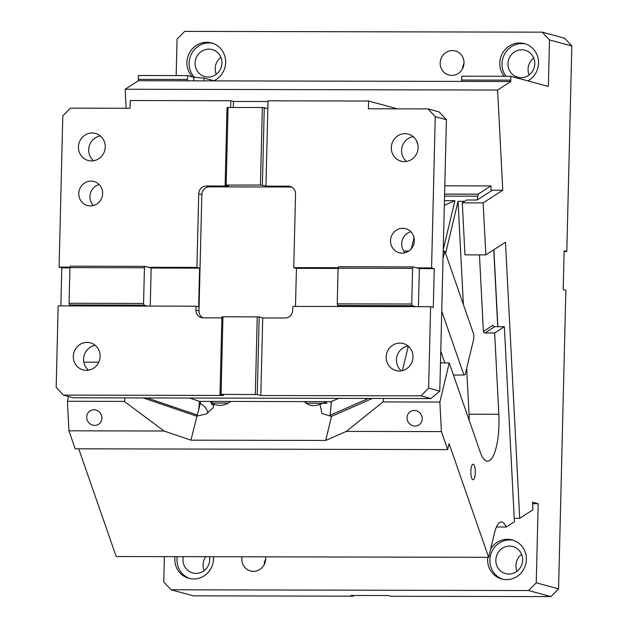 <?xml version="1.0" encoding="UTF-8"?>
<svg xmlns="http://www.w3.org/2000/svg" width="628" height="628" viewBox="0 0 628 628"><rect width="100%" height="100%" fill="white"/><g stroke="black" fill="none" stroke-linecap="round" stroke-linejoin="round"><path stroke-width="0.94" d="M558.567 588.86L550.929 596.6L528.603 590.548L536.241 582.808L558.567 588.86L565.867 290.277L563.183 289.555L564.132 250.776L566.809 251.506L564.117 251.498M571.833 45.985L549.508 39.933L542.247 32.161L564.572 38.214L571.833 45.985L566.809 251.506M549.508 39.933L548.37 86.468L510.862 76.294L461.698 76.184L461.604 80.046L510.768 80.148L510.862 76.294M483.144 202.891L485.829 254.897L464.971 254.85L462.286 202.844L483.144 202.891L502.777 190.229L497.604 90.047L510.839 81.514L510.768 80.148M485.829 254.897L505.462 242.235L519.709 518.32L514.246 518.312M536.241 582.808L538.172 503.703L532.552 502.18L532.944 509.787L519.709 518.32M550.929 596.6L390.773 596.262L388.088 595.532L350.84 595.454L353.525 596.176L193.361 595.839L171.036 589.786L528.603 590.548M353.54 595.462L353.525 596.176M521.593 554.328A14.004 13.369 -74.8 0 0 516.993 571.284M205.764 556.714A14.004 13.369 -74.8 0 0 204.124 570.616M265.652 559.21A12.45 11.885 -74.8 0 0 264.153 564.721M532.63 503.687L538.172 503.703M171.036 589.786L163.775 582.015L164.395 556.628M265.534 556.84A12.45 11.885 105.2 0 1 253.437 571.347A12.45 11.885 105.2 0 1 250.478 570.946A12.45 11.885 105.2 0 1 242.047 556.793M213.457 556.73A20.222 19.311 105.2 0 1 193.652 578.977A20.222 19.311 105.2 0 1 188.847 578.333A20.222 19.311 105.2 0 1 174.937 556.651M490.609 549.147A20.222 19.311 105.2 0 1 507.502 539.311A20.222 19.311 105.2 0 1 512.307 539.954A20.222 19.311 105.2 0 1 526.17 562.044A20.222 19.311 105.2 0 1 506.521 579.636A20.222 19.311 105.2 0 1 501.717 578.992A20.222 19.311 105.2 0 1 487.807 557.311M138.38 80.722L138.309 79.356L187.474 79.466L187.544 80.824L138.38 80.722L125.145 89.255L126.126 108.267M502.777 190.229L492.352 190.213L477.131 200.026L466.698 200.002L462.286 202.844M497.604 90.047L125.145 89.255M510.839 81.514L461.674 81.404L461.604 80.046M187.544 80.824L461.674 81.404M214.415 80.879L203.927 78.037L193.738 77.275L187.568 75.603L138.403 75.501L138.309 79.356M176.154 75.58L177.049 39.14L184.687 31.4L542.247 32.161M504.158 76.278A20.222 19.311 105.2 0 1 501.741 54.699A20.222 19.311 105.2 0 1 519.639 42.971A20.222 19.311 105.2 0 1 524.435 43.615A20.222 19.311 105.2 0 1 532.662 77.244A20.222 19.311 105.2 0 1 527.889 80.91M192.451 76.93A20.222 19.311 105.2 0 1 192.066 76.522A20.222 19.311 105.2 0 1 188.62 54.605A20.222 19.311 105.2 0 1 206.769 42.304A20.222 19.311 105.2 0 1 211.565 42.947A20.222 19.311 105.2 0 1 219.792 76.585A20.222 19.311 105.2 0 1 213.999 80.769M451.799 75.399A12.45 11.885 105.2 0 1 448.839 75.007A12.45 11.885 105.2 0 1 440.314 61.411A12.45 11.885 105.2 0 1 452.403 50.585A12.45 11.885 105.2 0 1 455.355 50.978A12.45 11.885 105.2 0 1 463.888 64.574A12.45 11.885 105.2 0 1 451.799 75.399M464.014 63.263A12.45 11.885 -74.8 0 0 462.514 68.774M533.721 57.988A14.004 13.369 -74.8 0 0 529.121 74.944M220.852 57.321A14.004 13.369 -74.8 0 0 216.252 74.277M203.927 78.037L204.069 80.863M509.583 546.125A14.004 13.369 -74.8 0 0 495.987 558.3A14.004 13.369 -74.8 0 0 505.579 573.6A14.004 13.369 -74.8 0 0 508.908 574.039A14.004 13.369 -74.8 0 0 522.504 561.856A14.004 13.369 -74.8 0 0 512.911 546.564A14.004 13.369 -74.8 0 0 509.583 546.125M183.29 556.667A14.004 13.369 -74.8 0 0 192.71 572.932A14.004 13.369 -74.8 0 0 196.038 573.372A14.004 13.369 -74.8 0 0 209.595 556.722M177.253 556.651A20.222 19.311 -74.8 0 0 189.978 578.6M513.414 540.292A20.222 19.311 -74.8 0 0 509.74 539.915A20.222 19.311 -74.8 0 0 490.185 556.918A20.222 19.311 -74.8 0 0 502.847 579.267M187.568 75.603L187.474 79.466M525.542 43.952A20.222 19.311 -74.8 0 0 521.868 43.575A20.222 19.311 -74.8 0 0 504.143 54.958A20.222 19.311 -74.8 0 0 505.925 76.278M212.672 43.285A20.222 19.311 -74.8 0 0 208.998 42.908A20.222 19.311 -74.8 0 0 190.763 55.413A20.222 19.311 -74.8 0 0 194.602 77.448M521.719 49.777A14.004 13.369 -74.8 0 0 508.115 61.96A14.004 13.369 -74.8 0 0 517.707 77.252A14.004 13.369 -74.8 0 0 521.036 77.699A14.004 13.369 -74.8 0 0 534.632 65.516A14.004 13.369 -74.8 0 0 525.039 50.224A14.004 13.369 -74.8 0 0 521.719 49.777M208.849 49.117A14.004 13.369 -74.8 0 0 195.245 61.293A14.004 13.369 -74.8 0 0 204.838 76.585A14.004 13.369 -74.8 0 0 208.166 77.032A14.004 13.369 -74.8 0 0 221.77 64.849A14.004 13.369 -74.8 0 0 212.17 49.557A14.004 13.369 -74.8 0 0 208.849 49.117M405.17 252.707A12.45 11.885 105.2 0 1 402.124 240.618A12.45 11.885 105.2 0 1 410.861 231.724M402.132 253.108A12.45 11.885 105.2 0 1 399.173 252.715A12.45 11.885 105.2 0 1 390.647 239.119A12.45 11.885 105.2 0 1 402.736 228.294A12.45 11.885 105.2 0 1 405.688 228.694A12.45 11.885 105.2 0 1 414.221 242.282A12.45 11.885 105.2 0 1 402.132 253.108M428.006 108.911L439.168 111.941L446.422 119.705L439.788 391.142L430.934 398.552L420.988 395.86L428.626 388.12L430.62 306.684L415.72 306.652L412.149 305.687L411.74 304.015L412.612 268.337L413.098 266.908L416.67 267.881L431.569 267.913L435.259 116.682L428.006 108.911L368.408 108.785L368.597 101.029L268.03 100.81L265.95 186.124L260.439 185.032L225.13 185.072L227.022 107.521L262.331 107.474L260.439 185.032M413.208 136.637A14.004 13.369 -74.8 0 0 402.077 146.928A14.004 13.369 -74.8 0 0 406.481 161.427M405.052 133.678A14.004 13.369 -74.8 0 0 391.448 145.861A14.004 13.369 -74.8 0 0 401.041 161.153A14.004 13.369 -74.8 0 0 404.369 161.6A14.004 13.369 -74.8 0 0 417.965 149.417A14.004 13.369 -74.8 0 0 408.373 134.125A14.004 13.369 -74.8 0 0 405.052 133.678M291.659 187.018A7.779 7.426 -74.8 0 0 291.423 187.018L288.299 186.171A7.779 7.426 105.2 0 1 295.553 193.942L293.755 267.614L338.28 267.709M288.299 186.171L265.95 186.124M418.421 306.66L419.347 268.603L416.67 267.881M419.347 268.603L434.246 268.635L431.569 267.913M430.62 306.684L433.296 307.414L434.246 268.635M262.724 317.964L260.832 395.514L257.26 394.549L259.152 316.991L262.724 317.964L285.073 318.011A7.779 7.426 -74.8 0 0 292.711 310.271L292.805 306.393L341.224 306.495L337.652 305.53L412.149 305.687M341.224 306.495L415.72 306.652M337.652 305.53L337.244 303.858L411.74 304.015M413.098 266.908L338.602 266.751L338.115 268.18L337.244 303.858M338.115 268.18L412.612 268.337M92.183 133.01A14.004 13.369 -74.8 0 0 78.579 145.194A14.004 13.369 -74.8 0 0 88.171 160.485A14.004 13.369 -74.8 0 0 91.5 160.933A14.004 13.369 -74.8 0 0 105.096 148.75A14.004 13.369 -74.8 0 0 95.503 133.458A14.004 13.369 -74.8 0 0 92.183 133.01M100.339 135.97A14.004 13.369 -74.8 0 0 89.207 146.261A14.004 13.369 -74.8 0 0 93.611 160.76M93.439 205.513A12.45 11.885 105.2 0 1 90.393 193.424A12.45 11.885 105.2 0 1 99.13 184.522M90.401 205.913A12.45 11.885 105.2 0 1 87.441 205.521A12.45 11.885 105.2 0 1 78.916 191.925A12.45 11.885 105.2 0 1 91.005 181.1A12.45 11.885 105.2 0 1 93.957 181.492A12.45 11.885 105.2 0 1 102.49 195.088A12.45 11.885 105.2 0 1 90.401 205.913M291.423 187.018L209.477 186.846A7.779 7.426 -74.8 0 0 201.839 194.586L198.998 310.915L195.873 310.067L195.967 306.189L147.549 306.087L143.977 305.114L69.48 304.957L73.052 305.922L58.153 305.891L56.167 387.327L63.428 395.098L73.366 397.791L430.934 398.552M147.549 306.087L73.052 305.922M338.115 268.431L296.432 268.344L295.505 306.401M428.626 388.12L439.788 391.142M446.422 119.705L435.259 116.682M338.594 398.356L331.082 401.661L199.476 401.378L189.656 398.042M414.033 237.557L411.371 248.696M397.422 108.848L368.597 101.029M233.318 107.412L233.467 101.461L230.79 100.731L130.224 100.519L130.035 108.275L70.438 108.149L62.8 115.89L59.103 267.12L70.1 267.143M230.625 107.412L230.79 100.731M268.015 101.532L233.467 101.461M262.331 107.474L267.842 108.566M264.27 107.6L262.378 185.15M228.066 107.404L226.174 184.954M150.241 306.087L151.175 268.03L148.491 267.308L196.917 267.41L198.715 193.738A7.779 7.426 105.2 0 1 206.353 185.998L228.702 186.045L225.13 185.072M416.427 140.57L417.903 144.793M257.26 394.549L221.056 394.353L220.012 394.47L223.584 395.436L63.428 395.098M220.012 394.47L221.904 316.912L222.948 316.795L221.056 394.353M255.321 394.423L257.221 316.873L222.948 316.795M259.152 316.991L257.221 316.873M195.873 310.067A7.779 7.426 -74.8 0 0 203.134 317.839L221.88 317.878M198.998 310.915A7.779 7.426 -74.8 0 0 202.899 317.831M260.832 395.514L420.988 395.86M86.381 370.324A14.004 13.369 105.2 0 1 83.053 369.884A14.004 13.369 105.2 0 1 73.46 354.592A14.004 13.369 105.2 0 1 87.064 342.409A14.004 13.369 105.2 0 1 90.385 342.857A14.004 13.369 105.2 0 1 99.978 358.148A14.004 13.369 105.2 0 1 86.381 370.324M95.221 345.361A14.004 13.369 -74.8 0 0 84.089 355.652A14.004 13.369 -74.8 0 0 88.493 370.159M60.853 305.899L61.78 267.842L59.103 267.12M61.78 267.842L69.936 267.858M148.491 267.308L144.919 266.343L70.43 266.178L69.944 267.606L69.072 303.285L69.48 304.957M69.072 303.285L143.569 303.442L144.44 267.771L69.944 267.606M144.44 267.771L144.919 266.343M143.569 303.442L143.977 305.114M151.175 268.03L199.594 268.14L196.917 267.41M195.967 306.189L198.644 306.911L199.594 268.14M399.934 343.076A14.004 13.369 105.2 0 1 403.255 343.516A14.004 13.369 105.2 0 1 412.847 358.808A14.004 13.369 105.2 0 1 399.251 370.991A14.004 13.369 105.2 0 1 395.923 370.544A14.004 13.369 105.2 0 1 386.33 355.252A14.004 13.369 105.2 0 1 399.934 343.076M408.09 346.028A14.004 13.369 -74.8 0 0 396.959 356.319A14.004 13.369 -74.8 0 0 401.363 370.826M296.432 268.344L293.755 267.614M147.078 397.948L197.263 415.014L198.723 409.754L199.414 401.355M197.263 415.014L190.928 440.165L164.026 431.012L68.931 430.816L67.408 401.261L124.305 401.386L164.026 431.012M200.214 403.506A13.227 10.378 -152.4 0 1 208.009 413.004M210.349 401.402L212.248 404.832L213.936 404.102L212.986 407.949L206.157 414.017L196.674 416.144L143.145 397.94M212.029 404.707A13.227 9.781 160.8 0 1 212.256 403.05L228.302 403.082M326.96 403.294L306.119 403.247L305.546 401.606M212.256 403.05L211.683 401.41M331.427 401.512L330.093 415.296L331.474 416.427L321.929 413.483L319.982 404.33L327.588 401.653M319.982 404.33A13.227 9.781 160.8 0 1 304.525 401.606M230.68 401.449A13.227 9.781 160.8 0 1 213.936 404.102M444.443 200.677L454.931 200.701L443.25 249.559M444.334 205.364L454.931 200.701M414.237 410.476A7.936 7.473 -122.8 0 0 410.335 411.615A7.936 7.473 -122.8 0 0 407.431 420.375A7.936 7.473 -122.8 0 0 415.045 426.082A7.936 7.473 -122.8 0 0 418.939 424.944A7.936 7.473 -122.8 0 0 421.843 416.183A7.936 7.473 -122.8 0 0 414.237 410.476M496.442 526.994L506.231 527.018A31.117 8.965 90.1 0 0 501.348 521.954A31.117 8.965 90.1 0 0 494.401 533.298L488.655 557.319L449.091 443.596L447.662 449.601L441.398 431.609L346.311 431.405L325.728 440.448L190.928 440.165M78.72 448.816L116.196 556.526L488.655 557.319M68.931 430.816L75.195 448.808L447.662 449.601M83.822 362.144L98.784 362.175M93.917 409.794A7.936 7.473 -122.8 0 0 90.024 410.932A7.936 7.473 -122.8 0 0 87.111 419.692A7.936 7.473 -122.8 0 0 94.726 425.399A7.936 7.473 -122.8 0 0 98.62 424.269A7.936 7.473 -122.8 0 0 101.524 415.5A7.936 7.473 -122.8 0 0 93.917 409.794M68.546 396.488L67.408 401.261M124.305 401.386L125.137 397.901M346.311 431.405L382.97 401.936L439.875 402.053L441.398 431.609M383.802 398.45L382.97 401.936M440.479 362.906L449.224 362.921L439.875 402.053M440.77 351.233L444.828 362.913M453.432 375.002L463.935 375.026L441.743 311.252M463.935 375.026L465.199 374.602L473.81 338.571L473.693 334.19L444.797 251.121L443.03 258.508M403.796 251.035L408.781 251.051M443.211 251.121L444.797 251.121M469.226 420.399A39.674 11.43 90.1 0 0 469.045 414.213L498.844 414.276L494.652 332.973L504.355 326.717L494.668 326.693A1.554 1.468 57.2 0 1 493.098 325.163L483.395 331.419A1.554 1.468 57.2 0 0 484.965 332.958L494.652 332.973M445.597 253.422L458.055 201.298L463.385 304.556M466.683 368.385L469.045 414.213M506.231 527.018L514.418 521.735L504.355 326.717M479.447 254.882L483.395 331.419M464.673 201.313L458.055 201.298M449.224 362.921L480.271 452.16A39.674 11.43 90.1 0 0 487.509 461.203A39.674 11.43 90.1 0 0 496.371 446.744A39.674 11.43 90.1 0 0 498.844 414.276M471.353 467.044A7.779 2.237 90.1 0 0 471.039 475.302A7.779 2.237 90.1 0 0 473.057 479.761A7.779 2.237 90.1 0 0 474.792 476.927A7.779 2.237 90.1 0 0 475.106 468.669A7.779 2.237 90.1 0 0 473.088 464.21A7.779 2.237 90.1 0 0 471.353 467.044M444.561 196.117L477.916 196.187A3.109 0.895 -89.9 0 0 478.12 194.209L490.923 185.904L491.19 190.959M477.916 196.187L476.997 200.026M444.812 185.809L490.923 185.904M444.608 194.083L478.136 194.154M478.12 194.209L444.608 194.138M402.446 370.599L408.286 346.193M368.471 398.419L330.093 415.296M325.728 440.448L331.474 416.427L372.412 398.427M193.738 77.275L193.926 80.839M209.477 186.846L206.353 185.998M201.839 194.586L198.715 193.738M497.737 326.701L493.765 249.779M484.965 332.958L494.668 326.693M497.871 326.701L493.898 249.693M330.995 402.964L331.333 401.551M200.725 401.386L198.723 409.754"/></g></svg>
